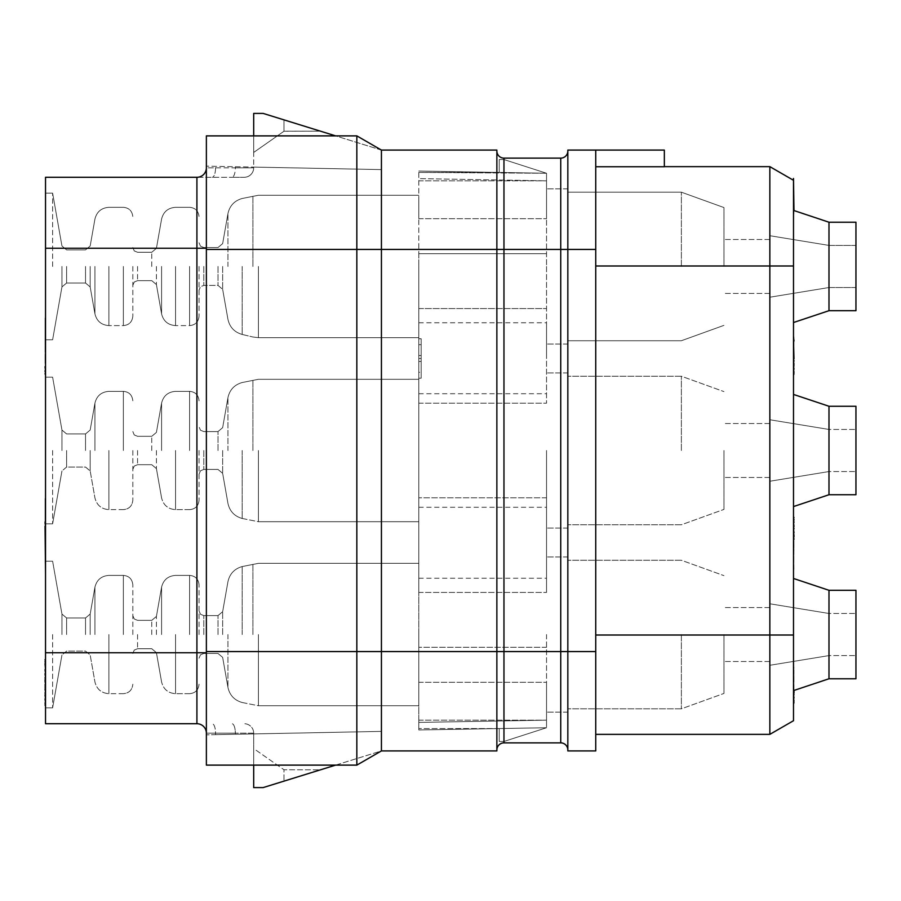 <?xml version="1.0" encoding="UTF-8"?>
<svg xmlns="http://www.w3.org/2000/svg" width="901" height="901" viewBox="0 0 901 901"><rect width="100%" height="100%" fill="white"/><g stroke="black" fill="none" stroke-linecap="round" stroke-linejoin="round"><path stroke-width="0.68" stroke-dasharray="4.5 3.38" d="M567.833 151.03L567.833 249.431L567.833 150.084L595.741 150.084L595.741 750.916L567.833 750.916L567.833 151.03A7.095 7.095 0 0 1 560.737 158.126L503.963 158.126A7.095 7.095 0 0 1 496.868 151.03L496.868 249.431L496.868 151.03A7.095 7.095 0 0 0 503.963 158.126L503.963 249.431L496.868 249.431L496.868 651.569L496.868 150.084L381.427 150.084L356.841 135.882L206.374 135.882L206.374 765.118L206.374 167.823A9.46 9.46 0 0 1 196.914 177.283L45.523 177.283L45.523 723.717L196.914 723.717A9.46 9.46 0 0 1 206.374 733.177L206.374 765.118L356.841 765.118L356.841 651.569L206.374 651.569M595.741 635.014L595.741 734.36L595.741 635.014L769.848 635.014L769.848 734.36L595.741 734.36M595.741 150.084L664.341 150.084L664.341 166.753M595.741 265.986L769.848 265.986L769.848 166.64L664.341 166.64M793.499 265.986L793.499 635.014L769.848 635.014L769.848 265.986L793.499 265.986L793.499 178.466L793.499 221.049L793.972 210.552M793.499 635.014L793.499 703.613L793.499 635.014M828.988 222.232L828.988 310.699L828.988 222.232L828.988 310.699L828.988 222.232L855.95 222.232L828.988 222.232L828.988 310.699L828.988 222.232L855.95 222.232L855.95 310.699L828.988 310.699L855.95 310.699L855.95 222.232L855.95 310.699L855.95 222.232L855.95 310.699L855.95 222.232L855.95 310.699L828.988 310.699L793.499 322.524L793.499 210.395L793.499 322.524L793.499 210.395L793.499 322.524L793.499 210.395L793.499 322.524L793.499 210.395L793.499 322.524L828.988 310.699L828.988 222.232L793.499 210.395M828.988 406.261L828.988 494.739L828.988 406.261L828.988 494.739L828.988 406.261L855.95 406.261L828.988 406.261L828.988 494.739L828.988 406.261L855.95 406.261L855.95 494.739L828.988 494.739L855.95 494.739L855.95 406.261L855.95 494.739L855.95 406.261L855.95 494.739L855.95 406.261L855.95 494.739L828.988 494.739L793.499 506.565L793.499 394.435L793.499 506.565L793.499 394.435L793.499 506.565L793.499 394.435L793.499 506.565L793.499 394.435L793.499 506.565L828.988 494.739L828.988 406.261L793.499 394.435M793.499 669.792L793.972 703.613L793.972 669.792M793.499 536.061L793.499 516.735M793.499 540.093L793.972 540.893L793.499 540.093M793.499 540.386L793.499 578.239L793.972 536.061M793.499 522.366L793.499 517.534L793.972 522.366M793.499 345.815L793.499 374.805L793.499 336.951L793.499 374.805L793.499 336.951L793.972 364.331L793.972 345.815M793.499 359.499L793.499 374.805L793.499 359.499M793.972 336.951L793.972 374.805L793.972 336.951L793.972 374.805L793.972 336.951L793.972 374.805L793.972 336.951L793.972 374.805L793.972 336.951L793.499 364.331M855.95 266.459L855.95 287.52L855.95 266.459M828.988 266.459L828.988 287.52L828.988 266.459M769.848 266.459L769.848 297.217L769.848 266.459M723.953 266.459L723.953 207.557L723.953 266.459M681.37 266.459L681.37 192.183L681.37 266.459M567.833 266.459L567.833 344.047L567.833 266.459M546.535 266.459L546.535 403.186L546.535 173.262L546.535 218.684L546.535 180.831L546.535 218.684L546.535 180.831L418.807 178.601L418.807 171.032L418.807 178.601L546.535 180.831L546.535 173.262L546.535 266.459M546.535 450.5L546.535 592.43L546.535 450.5M546.535 634.541L546.535 727.738L546.535 682.316L546.535 720.169L418.807 722.399L418.807 729.968L418.807 722.399L546.535 720.169L546.535 727.738L546.535 634.541M546.535 542.751L546.535 578.239L546.535 542.751M546.535 358.249L546.535 322.761L546.535 358.249M546.535 701.248L546.535 682.316L546.535 701.248M418.807 253.688L418.807 308.57L546.535 308.57L418.807 308.57L418.807 171.032L418.807 253.688L546.535 253.688L418.807 253.688M546.535 173.262L418.807 171.032L499.233 172.44L418.807 172.44L546.535 173.262L418.807 171.032L499.233 172.44L418.807 172.44L546.535 173.262L499.233 172.44L546.535 173.262L503.963 159.545L499.233 159.545L499.233 172.44L418.807 171.032L546.535 173.262L503.963 159.545L499.233 159.545L499.233 172.44L418.807 171.032L546.535 173.262L503.963 159.545L499.233 159.545L499.233 172.44L499.233 159.545L503.963 159.545L546.535 173.262M418.807 729.968L418.807 592.43L418.807 729.968L499.233 728.56L418.807 728.56L499.233 728.56L499.233 741.455L503.963 741.455L546.535 727.738L499.233 728.56L499.233 741.455L503.963 741.455L546.535 727.738L418.807 729.968L546.535 727.738L418.807 729.968L499.233 728.56L418.807 728.56L499.233 728.56L499.233 741.455L503.963 741.455L546.535 727.738L418.807 729.968L499.233 728.56L499.233 741.455L503.963 741.455L546.535 727.738L418.807 729.968M418.807 592.43L418.807 403.186L418.807 592.43L546.535 592.43L418.807 592.43M418.807 403.186L418.807 308.57L418.807 403.186L546.535 403.186L418.807 403.186M418.807 542.751L418.807 578.239L418.807 542.751M418.807 358.249L418.807 322.761L418.807 358.249M418.807 701.248L418.807 682.316L418.807 701.248M418.807 199.752L418.807 218.684L418.807 199.752M418.807 372.282L418.807 358.485L418.807 372.282L421.172 372.282L421.172 378.195L421.172 338.765L421.172 372.282L418.807 372.282M418.807 344.678L418.807 358.485L418.807 338.765L418.807 344.678L421.172 344.678L418.807 344.678M418.807 355.523L418.807 338.765L418.807 355.523L421.172 355.523M418.807 361.436L418.807 378.195L418.807 361.436L421.172 361.436M418.807 266.459L418.807 337.661L418.807 266.459M418.807 450.5L418.807 521.702L418.807 450.5M418.807 634.541L418.807 705.742L418.807 634.541M546.535 497.814L418.807 497.814L546.535 497.814M418.807 308.57L546.535 308.57L418.807 308.57M418.807 378.195L421.172 378.195L418.807 378.195M418.807 358.485L421.172 358.485L418.807 358.485M418.807 338.765L421.172 338.765L418.807 338.765M199.065 266.459L199.065 316.138L199.065 266.459M132.83 266.459L132.83 316.138L132.83 266.459M52.618 266.459L52.618 193.129L52.618 266.459M45.523 266.459L45.523 180.831L45.523 266.459M45.523 450.5L45.523 523.83L45.523 450.5M45.523 658.665L45.523 705.979M45.523 634.541L45.523 707.871L45.523 634.541M45.523 688.86L45.523 704.965L45.523 680.807L45.05 688.86M45.523 666.717L45.523 680.807L45.05 666.717M45.523 661.683L45.523 659.667L45.05 661.683M45.523 533.144L45.05 559.318L45.523 533.144M45.523 504.853L45.523 573.509M45.523 521.972L45.523 545.116L45.05 521.972M45.523 338.562L45.523 374.805L45.05 338.562M45.523 350.241L45.523 374.805M253.688 765.118L253.688 733.177L235.341 733.177L253.688 733.177L253.688 733.91L381.427 731.398L206.374 734.833L381.427 731.398L381.427 750.916L381.427 731.398L215.553 734.653L253.688 733.91L253.688 787.587L263.148 787.587L381.427 750.916L381.427 150.084L263.148 113.413L253.688 113.413L253.688 167.09L381.427 169.602L381.427 150.084L381.427 169.602L206.374 166.167L381.427 169.602L381.427 150.084L381.427 169.602L253.688 167.09L253.688 135.882M560.737 158.126L560.737 249.431L503.963 249.431L503.963 651.569L496.868 651.569L496.868 249.431L356.841 249.431L356.841 651.569L496.868 651.569L496.868 750.916L381.427 750.916L356.841 765.118L206.374 765.118L356.841 765.118L381.427 750.916L356.841 765.118M206.374 249.431L356.841 249.431L356.841 135.882L206.374 135.882L356.841 135.882L381.427 150.084L356.841 135.882M253.688 748.551L253.688 787.587L263.148 787.587L320.384 769.848L283.973 769.758L283.973 781.133L320.384 769.848L283.973 769.758L283.973 781.133L263.148 787.587L253.688 787.587L253.688 748.551L283.973 769.758L253.688 748.551M253.688 733.177A9.46 9.46 -90 0 0 244.227 723.717A9.46 9.46 0 0 1 253.688 733.177A9.46 9.46 0 0 0 244.227 723.717M206.374 652.752L196.914 652.752L196.914 723.717A9.46 9.46 0 0 1 206.374 733.177A9.46 9.46 0 0 0 196.914 723.717A9.46 9.46 0 0 1 206.374 733.177L215.553 733.177L206.374 733.177L206.374 167.823A9.46 9.46 -90 0 1 196.914 177.283L231.996 177.283L196.914 177.283L196.914 248.248L45.523 248.248M335.645 765.118L381.427 750.916M381.427 150.084L335.645 135.882M253.688 167.823L253.688 167.09L253.688 167.823A9.46 9.46 -90 0 1 244.227 177.283L231.996 177.283L244.227 177.283A9.46 9.46 0 0 0 253.688 167.823L235.341 167.823L235.341 166.73L235.341 167.823L253.688 167.823A9.46 9.46 0 0 1 244.227 177.283M253.688 113.413L253.688 152.449L284.097 131.152L320.384 131.152L283.973 119.867L320.384 131.152L283.973 131.242L283.973 119.867L283.973 131.242L253.688 152.449L253.688 113.413L263.148 113.413L283.973 119.867L263.148 113.413L253.688 113.413M206.374 167.823A9.46 9.46 0 0 1 196.914 177.283A9.46 9.46 0 0 0 206.374 167.823L235.341 167.823A9.46 3.345 90 0 1 231.996 177.283A9.46 3.345 -90 0 0 235.341 167.823L215.553 167.823L215.553 166.347L215.553 167.823A9.46 3.345 90 0 1 212.208 177.283A9.46 3.345 -90 0 0 215.553 167.823L206.374 167.823M595.741 651.569L560.737 651.569L560.737 742.875A7.095 7.095 0 0 1 567.833 749.97A7.095 7.095 0 0 0 560.737 742.875L503.963 742.875A7.095 7.095 0 0 0 496.868 749.97M52.618 450.5L52.618 523.83L52.618 450.5M132.83 450.5L132.83 500.179L132.83 450.5M199.065 450.5L199.065 500.179L199.065 450.5M45.523 213.942L45.523 180.831M52.618 634.541L52.618 707.871L52.618 634.541M132.83 634.541L132.83 584.862L132.83 634.541M199.065 634.541L199.065 584.862L199.065 634.541M45.523 697.926L45.05 700.944L45.05 697.926M45.523 663.699L45.05 667.72L45.523 663.699M45.523 699.942L45.05 700.944L45.523 699.942M45.523 536.163L45.05 537.165L45.523 536.163M45.523 538.179L45.05 541.197L45.523 538.179M45.523 541.197L45.05 542.199L45.523 541.197M45.523 534.147L45.05 520.057L45.523 534.147M45.523 520.057L45.05 516.025L45.05 524.078L45.05 518.041L45.523 520.057M45.523 516.025L45.05 513.007L45.523 516.025M45.523 513.007L45.05 512.005L45.523 513.007M45.523 518.041L45.05 517.039L45.523 518.041M45.523 523.977L45.05 545.116L45.05 497.814L45.05 523.977M45.523 505.866L45.05 514.921L45.05 502.848L45.05 509.887L45.523 505.866M45.523 501.834L45.05 504.853M45.523 498.816L45.05 501.834M45.523 497.814L45.05 498.816M45.523 541.096L45.05 538.077L45.05 544.114L45.523 541.096M45.523 544.114L45.05 545.116L45.523 544.114M45.523 539.08L45.523 524.99L45.523 539.08M45.523 519.956L45.05 509.887L45.523 519.956M45.523 516.937L45.523 518.953L45.523 516.937M45.523 565.456L45.523 546.333L45.05 565.456M45.523 335.544L45.05 331.523L45.523 335.544M45.523 333.528L45.05 332.525L45.523 333.528M45.523 349.633L45.05 358.699L45.05 349.633M45.523 345.612L45.05 344.61L45.523 345.612M45.523 352.663L45.523 355.681L45.05 352.663M45.523 366.752L45.05 358.699L45.05 366.752M45.523 331.523L45.05 328.505L45.523 331.523M45.523 328.505L45.05 327.491L45.523 328.505M45.05 369.77L45.05 368.768L45.05 369.77M45.523 358.699L45.523 363.734L45.523 358.699M45.523 345.207L45.05 318.03L45.05 350.241M45.523 359.296L45.05 348.225L45.523 359.296M45.523 326.083L45.523 323.065L45.523 326.083M45.05 318.03L45.05 345.207M45.523 358.294L45.05 354.273L45.05 362.326L45.05 358.294M45.523 365.344L45.05 362.326L45.523 365.344M567.833 450.5L567.833 372.913L567.833 450.5M681.37 450.5L681.37 376.224L681.37 450.5M723.953 450.5L723.953 509.403L723.953 450.5M769.848 450.5L769.848 481.247L769.848 450.5M828.988 450.5L828.988 471.55L828.988 450.5M855.95 450.5L855.95 429.45L855.95 450.5M567.833 634.541L567.833 556.953L567.833 634.541M681.37 634.541L681.37 708.817L681.37 634.541M723.953 634.541L723.953 693.443L723.953 634.541M769.848 634.541L769.848 603.783L769.848 634.541M828.988 634.541L828.988 613.48L828.988 634.541M855.95 634.541L855.95 613.48L855.95 634.541M828.988 590.301L828.988 678.768L828.988 590.301L828.988 678.768L793.499 690.605L828.988 678.768L828.988 590.301L855.95 590.301L828.988 590.301L828.988 678.768L828.988 590.301L828.988 678.768L855.95 678.768L855.95 590.301L855.95 678.768L855.95 590.301L855.95 678.768L828.988 678.768L855.95 678.768L855.95 590.301L855.95 678.768L855.95 590.301L828.988 590.301L793.499 578.476M828.988 678.768L793.499 690.605M828.988 494.739L793.499 506.565M828.988 310.699L793.499 322.524M793.499 665.76L793.972 668.182L793.499 665.76M793.499 703.613L793.972 674.624L793.972 690.448M793.499 697.171L793.972 698.782L793.972 694.75L793.972 697.171M793.499 698.782L793.972 699.581L793.499 698.782M793.499 550.556L793.972 549.756L793.972 550.556M793.499 523.177L793.972 530.43L793.972 520.755L793.972 526.398L793.499 523.177M793.499 526.398L793.972 528.808L793.972 526.398M793.499 549.756L793.972 547.335L793.499 549.756M793.972 544.925L793.972 547.335L793.972 544.925M793.499 578.239L793.972 540.386M793.499 571.797L793.499 556.491L793.972 571.797M793.499 343.394L793.972 348.225L793.499 343.394M793.499 370.773L793.499 348.225L793.499 368.363L793.972 364.331M793.499 351.446L793.972 350.647L793.499 351.446M793.499 373.994L793.972 365.941L793.972 370.773M793.972 374.805L793.972 373.994M546.535 647.312L418.807 647.312L546.535 647.312M258.418 266.459L258.418 337.661L258.418 266.459M252.899 266.459L252.899 195.911L252.899 266.459M242.166 266.459L242.166 334.44L242.166 266.459M227.942 266.459L227.942 213.605L227.942 266.459M222.648 266.459L222.648 289.3L222.648 266.459M217.997 266.459L217.997 285.392L217.997 266.459M203.795 266.459L203.795 285.392L203.795 266.459M189.604 266.459L189.604 325.599L189.604 266.459M175.56 266.459L175.56 325.599L175.56 266.459M161.583 266.459L161.583 313.875L161.583 266.459M156.414 266.459L156.414 284.57L156.414 266.459M151.762 266.459L151.762 252.269L151.762 266.459M137.56 266.459L137.56 280.65L137.56 266.459M123.369 266.459L123.369 325.599L123.369 266.459M108.908 266.459L108.908 325.599L108.908 266.459M94.932 266.459L94.932 313.875L94.932 266.459M90.179 266.459L90.179 286.935L90.179 266.459M85.527 266.459L85.527 283.027L85.527 266.459M66.595 266.459L66.595 283.027L66.595 266.459M61.944 266.459L61.944 286.935L61.944 266.459M206.374 248.248L196.914 248.248L196.914 652.752L45.523 652.752M235.341 733.177L235.341 734.27L235.341 733.177A9.46 3.345 -90 0 0 231.996 723.717A9.46 3.345 90 0 1 235.341 733.177L215.553 733.177L235.341 733.177M215.553 733.177L215.553 734.653L215.553 733.177A9.46 3.345 90 0 0 212.208 723.717A9.46 3.345 -90 0 1 215.553 733.177M595.741 249.431L560.737 249.431L560.737 651.569L503.963 651.569L503.963 742.875M61.944 450.5L61.944 430.036L61.944 450.5M66.595 450.5L66.595 467.056L66.595 450.5M85.527 450.5L85.527 433.944L85.527 450.5M90.179 450.5L90.179 470.964L90.179 450.5M94.932 450.5L94.932 403.096L94.932 450.5M108.908 450.5L108.908 509.639L108.908 450.5M123.369 450.5L123.369 391.361L123.369 450.5M137.56 450.5L137.56 464.691L137.56 450.5M151.762 450.5L151.762 436.309L151.762 450.5M156.414 450.5L156.414 468.599L156.414 450.5M161.583 450.5L161.583 403.096L161.583 450.5M175.56 450.5L175.56 509.639L175.56 450.5M189.604 450.5L189.604 391.361L189.604 450.5M203.795 450.5L203.795 469.421L203.795 450.5M217.997 450.5L217.997 431.579L217.997 450.5M222.648 450.5L222.648 473.329L222.648 450.5M227.942 450.5L227.942 397.645L227.942 450.5M242.166 450.5L242.166 518.469L242.166 450.5M252.899 450.5L252.899 379.952L252.899 450.5M258.418 450.5L258.418 521.702L258.418 450.5M61.944 634.541L61.944 614.065L61.944 634.541M66.595 634.541L66.595 617.973L66.595 634.541M85.527 634.541L85.527 617.973L85.527 634.541M90.179 634.541L90.179 614.065L90.179 634.541M94.932 634.541L94.932 587.125L94.932 634.541M108.908 634.541L108.908 693.68L108.908 634.541M123.369 634.541L123.369 575.401L123.369 634.541M137.56 634.541L137.56 648.731L137.56 634.541M151.762 634.541L151.762 620.35L151.762 634.541M156.414 634.541L156.414 616.43L156.414 634.541M161.583 634.541L161.583 587.125L161.583 634.541M175.56 634.541L175.56 693.68L175.56 634.541M189.604 634.541L189.604 575.401L189.604 634.541M203.795 634.541L203.795 615.608L203.795 634.541M217.997 634.541L217.997 615.608L217.997 634.541M222.648 634.541L222.648 611.7L222.648 634.541M227.942 634.541L227.942 687.395L227.942 634.541M242.166 634.541L242.166 566.56L242.166 634.541M252.899 634.541L252.899 563.992L252.899 634.541M258.418 634.541L258.418 705.742L258.418 634.541M855.95 287.52L828.988 287.52L769.848 297.217L828.988 287.52L769.848 297.217L828.988 287.52L855.95 287.52M855.95 245.41L828.988 245.41L769.848 235.713L828.988 245.41L769.848 235.713L828.988 245.41L855.95 245.41M769.848 239.497L723.953 239.497L769.848 239.497M769.848 293.433L723.953 293.433L769.848 293.433M723.953 207.557L681.37 192.183L567.833 192.183L681.37 192.183L567.833 192.183L681.37 192.183L723.953 207.557M723.953 325.362L681.37 340.736L567.833 340.736L681.37 340.736L567.833 340.736L681.37 340.736L723.953 325.362M567.833 344.047L546.535 344.047L567.833 344.047M567.833 188.872L546.535 188.872L567.833 188.872M418.807 578.239L546.535 578.239M418.807 507.274L546.535 507.274M418.807 393.726L546.535 393.726M418.807 322.761L546.535 322.761M418.807 720.169L546.535 720.169L418.807 720.169M418.807 682.316L546.535 682.316L418.807 682.316M418.807 218.684L546.535 218.684L418.807 218.684M418.807 180.831L546.535 180.831L418.807 180.831M258.418 337.661L418.807 337.661L258.418 337.661L418.807 337.661L258.418 337.661L252.899 337.008L258.418 337.661M258.418 195.258L418.807 195.258L258.418 195.258L242.166 198.49C234.429 200.709 229.687 205.743 227.942 213.605L222.648 243.63L227.942 213.605C229.687 205.743 234.429 200.709 242.166 198.49L258.418 195.258L242.166 198.49C234.429 200.709 229.687 205.743 227.942 213.605L222.648 243.63L227.942 213.605C229.687 205.743 234.429 200.709 242.166 198.49L258.418 195.258L418.807 195.258L258.418 195.258M242.166 334.44L252.899 337.008L242.166 334.44C234.429 332.21 229.687 327.176 227.942 319.314C229.687 327.176 234.429 332.21 242.166 334.44C234.429 332.21 229.687 327.176 227.942 319.314C229.687 327.176 234.429 332.21 242.166 334.44M222.648 289.3L227.942 319.314L222.648 289.3L217.997 285.392L203.795 285.392L200.484 286.743L199.065 290.122L200.484 286.743L203.795 285.392L217.997 285.392L222.648 289.3L217.997 285.392L203.795 285.392L200.484 286.743L199.065 290.122L200.484 286.743L203.795 285.392L217.997 285.392L222.648 289.3L227.942 319.314L222.648 289.3M217.997 247.538L222.648 243.63L217.997 247.538L222.648 243.63L217.997 247.538L203.795 247.538L200.484 246.176L199.065 242.808L200.484 246.176L203.795 247.538L217.997 247.538L203.795 247.538L200.484 246.176L199.065 242.808L200.484 246.176L203.795 247.538L217.997 247.538M189.604 207.32C195.303 207.838 198.457 210.992 199.065 216.792C198.457 210.992 195.303 207.838 189.604 207.32C195.303 207.838 198.457 210.992 199.065 216.792C198.457 210.992 195.303 207.838 189.604 207.32L175.56 207.32C168.07 207.861 163.419 211.769 161.583 219.056L156.414 248.361L161.583 219.056C163.419 211.769 168.07 207.861 175.56 207.32L189.604 207.32L175.56 207.32C168.07 207.861 163.419 211.769 161.583 219.056L156.414 248.361L161.583 219.056C163.419 211.769 168.07 207.861 175.56 207.32L189.604 207.32M189.604 325.599C195.303 325.092 198.457 321.939 199.065 316.138C198.457 321.939 195.303 325.092 189.604 325.599C195.303 325.092 198.457 321.939 199.065 316.138C198.457 321.939 195.303 325.092 189.604 325.599L175.56 325.599L189.604 325.599M161.583 313.875C163.419 321.15 168.07 325.058 175.56 325.599C168.07 325.058 163.419 321.15 161.583 313.875C163.419 321.15 168.07 325.058 175.56 325.599C168.07 325.058 163.419 321.15 161.583 313.875L156.414 284.57L151.762 280.65L137.56 280.65L134.249 282.013L132.83 285.392L134.249 282.013L137.56 280.65L151.762 280.65L156.414 284.57L161.583 313.875L156.414 284.57L151.762 280.65L137.56 280.65L134.249 282.013L132.83 285.392L134.249 282.013L137.56 280.65L151.762 280.65L156.414 284.57L161.583 313.875M151.762 252.269L156.414 248.361L151.762 252.269L156.414 248.361L151.762 252.269L137.56 252.269L134.249 250.906L132.83 247.538L134.249 250.906L137.56 252.269L151.762 252.269L137.56 252.269L134.249 250.906L132.83 247.538L134.249 250.906L137.56 252.269L151.762 252.269M123.369 207.32C129.068 207.838 132.222 210.992 132.83 216.792C132.222 210.992 129.068 207.838 123.369 207.32C129.068 207.838 132.222 210.992 132.83 216.792C132.222 210.992 129.068 207.838 123.369 207.32L108.908 207.32C101.419 207.861 96.767 211.769 94.932 219.056L90.179 245.996L94.932 219.056C96.767 211.769 101.419 207.861 108.908 207.32L123.369 207.32L108.908 207.32C101.419 207.861 96.767 211.769 94.932 219.056L90.179 245.996L94.932 219.056C96.767 211.769 101.419 207.861 108.908 207.32L123.369 207.32M123.369 325.599C129.068 325.092 132.222 321.939 132.83 316.138C132.222 321.939 129.068 325.092 123.369 325.599C129.068 325.092 132.222 321.939 132.83 316.138C132.222 321.939 129.068 325.092 123.369 325.599L108.908 325.599L123.369 325.599M94.932 313.875C96.767 321.15 101.419 325.058 108.908 325.599C101.419 325.058 96.767 321.15 94.932 313.875C96.767 321.15 101.419 325.058 108.908 325.599C101.419 325.058 96.767 321.15 94.932 313.875L90.179 286.935L85.527 283.027L66.595 283.027L61.944 286.935L52.618 339.79L45.523 339.79L52.618 339.79L61.944 286.935L52.618 339.79L45.523 339.79L52.618 339.79L61.944 286.935L66.595 283.027L85.527 283.027L90.179 286.935L94.932 313.875L90.179 286.935L85.527 283.027L66.595 283.027L61.944 286.935L66.595 283.027L85.527 283.027L90.179 286.935L94.932 313.875M85.527 249.904L90.179 245.996L85.527 249.904L90.179 245.996L85.527 249.904L66.595 249.904L85.527 249.904M61.944 245.996L66.595 249.904L61.944 245.996L52.618 193.129L45.523 193.129L52.618 193.129L61.944 245.996L52.618 193.129L45.523 193.129L52.618 193.129L61.944 245.996L66.595 249.904L61.944 245.996M45.523 523.83L52.618 523.83L61.944 470.964L52.618 523.83L45.523 523.83L52.618 523.83L61.944 470.964L52.618 523.83L45.523 523.83M45.523 377.17L52.618 377.17L61.944 430.036L66.595 433.944L85.527 433.944L90.179 430.036L94.932 403.096C96.767 395.809 101.419 391.901 108.908 391.361L123.369 391.361C129.068 391.867 132.222 395.021 132.83 400.821C132.222 395.021 129.068 391.867 123.369 391.361C129.068 391.867 132.222 395.021 132.83 400.821C132.222 395.021 129.068 391.867 123.369 391.361L108.908 391.361C101.419 391.901 96.767 395.809 94.932 403.096L90.179 430.036L94.932 403.096C96.767 395.809 101.419 391.901 108.908 391.361L123.369 391.361L108.908 391.361C101.419 391.901 96.767 395.809 94.932 403.096L90.179 430.036L85.527 433.944L90.179 430.036L85.527 433.944L66.595 433.944L85.527 433.944L66.595 433.944L61.944 430.036L52.618 377.17L45.523 377.17L52.618 377.17L61.944 430.036L66.595 433.944L61.944 430.036L52.618 377.17L45.523 377.17M66.595 467.056L61.944 470.964L66.595 467.056L85.527 467.056L90.179 470.964L94.932 497.904C96.767 505.191 101.419 509.099 108.908 509.639L123.369 509.639C129.068 509.133 132.222 505.979 132.83 500.179C132.222 505.979 129.068 509.133 123.369 509.639C129.068 509.133 132.222 505.979 132.83 500.179C132.222 505.979 129.068 509.133 123.369 509.639L108.908 509.639C101.419 509.099 96.767 505.191 94.932 497.904C96.767 505.191 101.419 509.099 108.908 509.639C101.419 509.099 96.767 505.191 94.932 497.904L90.179 470.964L85.527 467.056L66.595 467.056L61.944 470.964L66.595 467.056L85.527 467.056L90.179 470.964L94.932 497.904L90.179 470.964L85.527 467.056L66.595 467.056M137.56 464.691L134.249 466.054L132.83 469.421L134.249 466.054L137.56 464.691L151.762 464.691L156.414 468.599L161.583 497.904C163.419 505.191 168.07 509.099 175.56 509.639L189.604 509.639C195.303 509.133 198.457 505.979 199.065 500.179C198.457 505.979 195.303 509.133 189.604 509.639C195.303 509.133 198.457 505.979 199.065 500.179C198.457 505.979 195.303 509.133 189.604 509.639L175.56 509.639C168.07 509.099 163.419 505.191 161.583 497.904C163.419 505.191 168.07 509.099 175.56 509.639C168.07 509.099 163.419 505.191 161.583 497.904L156.414 468.599L151.762 464.691L137.56 464.691L134.249 466.054L132.83 469.421L134.249 466.054L137.56 464.691L151.762 464.691L156.414 468.599L161.583 497.904L156.414 468.599L151.762 464.691L137.56 464.691M137.56 436.309L134.249 434.946L132.83 431.579L134.249 434.946L137.56 436.309L151.762 436.309L156.414 432.401L161.583 403.096C163.419 395.809 168.07 391.901 175.56 391.361L189.604 391.361C195.303 391.867 198.457 395.021 199.065 400.821C198.457 395.021 195.303 391.867 189.604 391.361C195.303 391.867 198.457 395.021 199.065 400.821C198.457 395.021 195.303 391.867 189.604 391.361L175.56 391.361C168.07 391.901 163.419 395.809 161.583 403.096L156.414 432.401L161.583 403.096C163.419 395.809 168.07 391.901 175.56 391.361L189.604 391.361L175.56 391.361C168.07 391.901 163.419 395.809 161.583 403.096L156.414 432.401L151.762 436.309L156.414 432.401L151.762 436.309L137.56 436.309L134.249 434.946L132.83 431.579L134.249 434.946L137.56 436.309L151.762 436.309L137.56 436.309M203.795 469.421L200.484 470.784L199.065 474.151L200.484 470.784L203.795 469.421L217.997 469.421L222.648 473.329L227.942 503.355C229.687 511.216 234.429 516.25 242.166 518.469L258.418 521.702L418.807 521.702L258.418 521.702L418.807 521.702L258.418 521.702L242.166 518.469C234.429 516.25 229.687 511.216 227.942 503.355C229.687 511.216 234.429 516.25 242.166 518.469C234.429 516.25 229.687 511.216 227.942 503.355L222.648 473.329L217.997 469.421L203.795 469.421L200.484 470.784L199.065 474.151L200.484 470.784L203.795 469.421L217.997 469.421L222.648 473.329L227.942 503.355L222.648 473.329L217.997 469.421L203.795 469.421M203.795 431.579L200.484 430.216L199.065 426.849L200.484 430.216L203.795 431.579L217.997 431.579L222.648 427.671L227.942 397.645C229.687 389.784 234.429 384.75 242.166 382.531L258.418 379.298L418.807 379.298L258.418 379.298L242.166 382.531C234.429 384.75 229.687 389.784 227.942 397.645L222.648 427.671L227.942 397.645C229.687 389.784 234.429 384.75 242.166 382.531L258.418 379.298L418.807 379.298L258.418 379.298L242.166 382.531C234.429 384.75 229.687 389.784 227.942 397.645L222.648 427.671L217.997 431.579L222.648 427.671L217.997 431.579L203.795 431.579L200.484 430.216L199.065 426.849L200.484 430.216L203.795 431.579L217.997 431.579L203.795 431.579M45.523 707.871L52.618 707.871L61.944 655.004L52.618 707.871L45.523 707.871L52.618 707.871L61.944 655.004L52.618 707.871L45.523 707.871M45.523 561.21L52.618 561.21L61.944 614.065L66.595 617.973L85.527 617.973L90.179 614.065L94.932 587.125C96.767 579.85 101.419 575.942 108.908 575.401L123.369 575.401C129.068 575.908 132.222 579.061 132.83 584.862C132.222 579.061 129.068 575.908 123.369 575.401C129.068 575.908 132.222 579.061 132.83 584.862C132.222 579.061 129.068 575.908 123.369 575.401L108.908 575.401C101.419 575.942 96.767 579.85 94.932 587.125L90.179 614.065L94.932 587.125C96.767 579.85 101.419 575.942 108.908 575.401L123.369 575.401L108.908 575.401C101.419 575.942 96.767 579.85 94.932 587.125L90.179 614.065L85.527 617.973L90.179 614.065L85.527 617.973L66.595 617.973L85.527 617.973L66.595 617.973L61.944 614.065L52.618 561.21L45.523 561.21L52.618 561.21L61.944 614.065L66.595 617.973L61.944 614.065L52.618 561.21L45.523 561.21M66.595 651.096L61.944 655.004L66.595 651.096L85.527 651.096L90.179 655.004L94.932 681.944C96.767 689.231 101.419 693.139 108.908 693.68L123.369 693.68C129.068 693.162 132.222 690.008 132.83 684.208C132.222 690.008 129.068 693.162 123.369 693.68C129.068 693.162 132.222 690.008 132.83 684.208C132.222 690.008 129.068 693.162 123.369 693.68L108.908 693.68C101.419 693.139 96.767 689.231 94.932 681.944C96.767 689.231 101.419 693.139 108.908 693.68C101.419 693.139 96.767 689.231 94.932 681.944L90.179 655.004L85.527 651.096L66.595 651.096L61.944 655.004L66.595 651.096L85.527 651.096L90.179 655.004L94.932 681.944L90.179 655.004L85.527 651.096L66.595 651.096M137.56 648.731L134.249 650.094L132.83 653.462L134.249 650.094L137.56 648.731L151.762 648.731L156.414 652.639L161.583 681.944C163.419 689.231 168.07 693.139 175.56 693.68L189.604 693.68C195.303 693.162 198.457 690.008 199.065 684.208C198.457 690.008 195.303 693.162 189.604 693.68C195.303 693.162 198.457 690.008 199.065 684.208C198.457 690.008 195.303 693.162 189.604 693.68L175.56 693.68C168.07 693.139 163.419 689.231 161.583 681.944C163.419 689.231 168.07 693.139 175.56 693.68C168.07 693.139 163.419 689.231 161.583 681.944L156.414 652.639L151.762 648.731L137.56 648.731L134.249 650.094L132.83 653.462L134.249 650.094L137.56 648.731L151.762 648.731L156.414 652.639L161.583 681.944L156.414 652.639L151.762 648.731L137.56 648.731M137.56 620.35L134.249 618.987L132.83 615.608L134.249 618.987L137.56 620.35L151.762 620.35L156.414 616.43L161.583 587.125C163.419 579.85 168.07 575.942 175.56 575.401L189.604 575.401C195.303 575.908 198.457 579.061 199.065 584.862C198.457 579.061 195.303 575.908 189.604 575.401C195.303 575.908 198.457 579.061 199.065 584.862C198.457 579.061 195.303 575.908 189.604 575.401L175.56 575.401C168.07 575.942 163.419 579.85 161.583 587.125L156.414 616.43L161.583 587.125C163.419 579.85 168.07 575.942 175.56 575.401L189.604 575.401L175.56 575.401C168.07 575.942 163.419 579.85 161.583 587.125L156.414 616.43L151.762 620.35L156.414 616.43L151.762 620.35L137.56 620.35L134.249 618.987L132.83 615.608L134.249 618.987L137.56 620.35L151.762 620.35L137.56 620.35M203.795 653.462L200.484 654.824L199.065 658.192L200.484 654.824L203.795 653.462L217.997 653.462L222.648 657.37L227.942 687.395C229.687 695.257 234.429 700.291 242.166 702.51L258.418 705.742L418.807 705.742L258.418 705.742L418.807 705.742L258.418 705.742L242.166 702.51C234.429 700.291 229.687 695.257 227.942 687.395C229.687 695.257 234.429 700.291 242.166 702.51C234.429 700.291 229.687 695.257 227.942 687.395L222.648 657.37L217.997 653.462L203.795 653.462L200.484 654.824L199.065 658.192L200.484 654.824L203.795 653.462L217.997 653.462L222.648 657.37L227.942 687.395L222.648 657.37L217.997 653.462L203.795 653.462M203.795 615.608L200.484 614.257L199.065 610.878L200.484 614.257L203.795 615.608L217.997 615.608L222.648 611.7L227.942 581.686C229.687 573.824 234.429 568.79 242.166 566.56L258.418 563.339L418.807 563.339L258.418 563.339L242.166 566.56C234.429 568.79 229.687 573.824 227.942 581.686L222.648 611.7L227.942 581.686C229.687 573.824 234.429 568.79 242.166 566.56L258.418 563.339L418.807 563.339L258.418 563.339L242.166 566.56C234.429 568.79 229.687 573.824 227.942 581.686L222.648 611.7L217.997 615.608L222.648 611.7L217.997 615.608L203.795 615.608L200.484 614.257L199.065 610.878L200.484 614.257L203.795 615.608L217.997 615.608L203.795 615.608M567.833 372.913L546.535 372.913L567.833 372.913M567.833 528.087L546.535 528.087L567.833 528.087M681.37 376.224L567.833 376.224L681.37 376.224L567.833 376.224L681.37 376.224L723.953 391.597L681.37 376.224M681.37 524.776L567.833 524.776L681.37 524.776L567.833 524.776L681.37 524.776L723.953 509.403L681.37 524.776M769.848 477.462L723.953 477.462L769.848 477.462M828.988 471.55L769.848 481.247L828.988 471.55L769.848 481.247L828.988 471.55L855.95 471.55L828.988 471.55M828.988 429.45L769.848 419.753L828.988 429.45L769.848 419.753L828.988 429.45L855.95 429.45L828.988 429.45M769.848 423.538L723.953 423.538L769.848 423.538M567.833 556.953L546.535 556.953L567.833 556.953M567.833 712.128L546.535 712.128L567.833 712.128M681.37 560.264L567.833 560.264L681.37 560.264L567.833 560.264L681.37 560.264L723.953 575.638L681.37 560.264M681.37 708.817L567.833 708.817L681.37 708.817L567.833 708.817L681.37 708.817L723.953 693.443L681.37 708.817M769.848 661.503L723.953 661.503L769.848 661.503M828.988 655.59L769.848 665.287L828.988 655.59L769.848 665.287L828.988 655.59L855.95 655.59L828.988 655.59M828.988 613.48L769.848 603.783L828.988 613.48L769.848 603.783L828.988 613.48L855.95 613.48L828.988 613.48M769.848 607.567L723.953 607.567L769.848 607.567"/><path stroke-width="1.35" d="M595.741 150.084L567.833 150.084L567.833 750.916L595.741 750.916L595.741 150.084L664.341 150.084L664.341 166.753L595.741 166.753M664.341 166.64L769.848 166.64L793.499 180.29L769.848 166.64L769.848 265.986L793.499 265.986L793.499 178.466L793.972 210.552M595.741 734.36L769.848 734.36L769.848 635.014L793.499 635.014L793.499 720.71L793.499 265.986M769.848 734.36L793.499 720.71L769.848 734.36M595.741 635.014L769.848 635.014L769.848 265.986L595.741 265.986M828.988 222.232L828.988 310.699L855.95 310.699L855.95 222.232L828.988 222.232L793.499 210.395M828.988 310.699L793.499 322.524M45.523 248.248L45.523 177.283L196.914 177.283A9.46 9.46 0 0 0 206.374 167.823A9.46 9.46 0 0 1 196.914 177.283L196.914 248.248L45.523 248.248L45.523 723.717L196.914 723.717L196.914 248.248L206.374 248.248M381.427 750.916L381.427 150.084L496.868 150.084L496.868 750.916L381.427 750.916L356.841 765.118L206.374 765.118L206.374 135.882L356.841 135.882L356.841 249.431L206.374 249.431M335.645 765.118L263.148 787.587L253.688 787.587L253.688 765.118M206.374 733.177A9.46 9.46 -90 0 0 196.914 723.717A9.46 9.46 0 0 1 206.374 733.177A9.46 9.46 0 0 0 196.914 723.717M567.833 749.97A7.095 7.095 0 0 0 560.737 742.875L560.737 651.569L356.841 651.569L356.841 765.118M206.374 651.569L356.841 651.569L356.841 249.431L503.963 249.431L503.963 158.126A7.095 7.095 0 0 1 496.868 151.03A7.095 7.095 0 0 0 503.963 158.126L560.737 158.126A7.095 7.095 0 0 0 567.833 151.03A7.095 7.095 0 0 1 560.737 158.126L560.737 249.431L503.963 249.431L503.963 742.875A7.095 7.095 0 0 0 496.868 749.97A7.095 7.095 0 0 1 503.963 742.875L560.737 742.875M381.427 150.084L356.841 135.882M253.688 135.882L253.688 113.413L263.148 113.413L335.645 135.882M45.523 213.942L45.523 180.831M45.523 658.665L45.523 659.667M45.523 661.683L45.05 659.667M45.523 663.699L45.05 661.683M45.523 669.736L45.05 663.699M45.523 673.768L45.05 669.736M45.523 677.789L45.05 673.768M45.523 679.804L45.05 677.789M45.523 680.807L45.05 679.804M45.523 684.839L45.05 680.807M45.523 686.855L45.05 684.839M45.523 688.86L45.05 686.855M45.523 692.892L45.05 688.86M45.523 694.908L45.05 692.892M45.523 698.928L45.05 694.908M45.523 702.96L45.05 698.928M45.523 704.965L45.05 702.96M45.523 705.979L45.05 704.965M45.523 521.972L45.523 497.814M45.523 522.974L45.05 521.972M45.523 525.993L45.05 522.974M45.523 573.509L45.05 526.195M45.523 366.752L45.523 318.03M45.523 370.773L45.05 366.752M45.523 373.802L45.05 370.773M45.523 374.805L45.05 373.802M828.988 406.261L828.988 494.739L855.95 494.739L855.95 406.261L828.988 406.261L793.499 394.435M828.988 494.739L793.499 506.565M828.988 590.301L828.988 678.768L855.95 678.768L855.95 590.301L828.988 590.301L793.499 578.476M828.988 678.768L793.499 690.605M793.499 703.613L793.499 702.803M793.499 701.192L793.972 702.803M793.499 697.971L793.972 701.192M793.499 694.75L793.972 697.971M793.499 693.139L793.972 694.75M793.972 690.448L793.972 693.139M793.499 539.282L793.499 578.239M793.499 536.872L793.972 539.282M793.499 536.061L793.972 536.872M793.499 535.262L793.972 536.061M793.499 532.84L793.972 535.262M793.499 528.808L793.972 532.84M793.499 526.398L793.972 528.808M793.499 522.366L793.972 526.398M793.499 519.956L793.972 522.366M793.499 517.534L793.972 519.956M793.499 516.735L793.972 517.534M793.499 374.805L793.499 373.994M793.499 372.383L793.972 373.994M793.499 369.162L793.972 372.383M793.499 365.941L793.972 369.162M793.499 364.331L793.972 365.941M793.499 361.11L793.972 364.331M793.499 358.699L793.972 361.11M793.499 340.983L793.972 358.699M793.499 336.951L793.972 340.983M206.374 652.752L45.523 652.752M595.741 651.569L560.737 651.569L560.737 249.431L595.741 249.431"/></g></svg>
